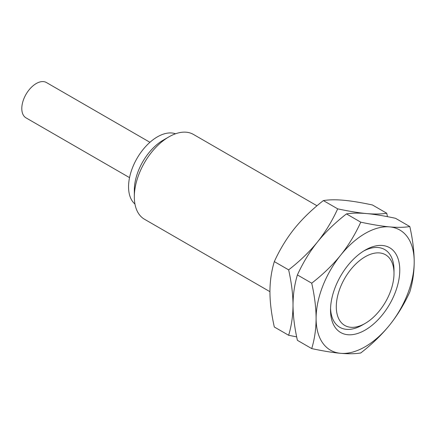<?xml version="1.0" encoding="UTF-8"?>
<svg xmlns="http://www.w3.org/2000/svg" width="436" height="436" viewBox="0 0 436 436"><rect width="100%" height="100%" fill="white"/><g stroke="black" fill="none" stroke-linecap="round" stroke-linejoin="round"><path stroke-width="0.65" d="M394.002 273.448A40.804 23.56 -60 0 1 365.15 323.419A40.804 23.56 -60 0 1 336.298 306.764A40.804 23.56 120 0 1 365.15 256.788A40.804 23.56 120 0 1 394.002 273.448L394.002 270.113A44.886 25.915 120 0 0 363.673 251.011M330.526 310.094A48.963 28.269 -60 0 1 365.15 250.128A48.963 28.269 -60 0 1 399.774 270.113A48.963 28.269 120 0 1 365.15 330.085A48.963 28.269 120 0 1 330.526 310.094M330.559 308.377A44.886 25.915 120 0 0 362.267 325.087L365.15 323.419M340.625 353.313A69.368 40.052 120 0 0 389.675 324.994A69.368 40.052 120 0 0 414.2 261.785C414.162 251.163 412.701 239.419 409.818 226.556C404.243 227.472 397.528 227.587 389.675 226.894A69.368 40.052 -60 0 1 414.2 261.785C414.167 272.342 412.707 282.403 409.818 291.957C404.243 304.165 397.528 315.179 389.675 324.994C381.773 334.783 372.137 344.108 360.768 352.975C355.193 353.89 348.478 354.005 340.625 353.313A69.368 40.052 120 0 1 316.1 318.422A69.368 40.052 -60 0 1 340.625 255.213A69.368 40.052 -60 0 1 389.675 226.894C381.773 226.175 372.137 224.605 360.768 222.175C355.193 234.388 348.478 245.397 340.625 255.213C332.723 265.001 323.087 274.326 311.718 283.193C314.607 296.082 316.067 307.827 316.1 318.422C316.062 329 314.601 339.061 311.718 348.593C323.087 351.024 332.723 352.599 340.625 353.313M409.818 226.556L395.501 218.289C384.132 215.858 374.497 214.289 366.594 213.569C358.686 212.85 349.051 211.28 337.687 208.849L323.365 200.582C328.94 199.666 335.655 199.552 343.508 200.244C351.416 200.963 361.052 202.533 372.415 204.964L386.737 213.231C381.162 214.147 374.448 214.256 366.594 213.569C358.741 212.882 352.026 212.991 346.451 213.907C335.082 222.774 325.447 232.099 317.544 241.887C309.691 251.703 302.976 262.717 297.401 274.925C294.513 284.485 293.052 294.54 293.019 305.096C293.057 315.719 294.518 327.463 297.401 340.325L311.718 348.593M337.687 208.849C332.112 221.057 325.398 232.072 317.544 241.887C309.636 251.676 300.001 261 288.637 269.868C291.521 282.757 292.981 294.496 293.019 305.096C292.981 315.675 291.521 325.736 288.637 335.268L296.671 336.892M323.365 200.582C312.002 209.449 302.366 218.774 294.458 228.562C286.605 238.378 279.89 249.392 274.315 261.6C271.432 271.154 269.971 281.215 269.933 291.771C269.971 302.393 271.432 314.138 274.315 327L288.637 335.268M387.462 216.665L386.737 213.231M346.451 213.907L360.768 222.175M297.401 274.925L311.718 283.193M274.315 261.6L288.637 269.868M317.005 205.77L193.431 134.424A48.963 28.269 120 0 0 168.95 136.85A48.963 28.269 120 0 0 134.326 196.821L134.326 190.156A40.804 23.56 120 0 1 163.178 140.179L168.95 136.85M269.933 291.673L144.469 219.237A48.963 28.269 -60 0 1 134.326 196.821M175.534 133.781A40.804 23.56 120 0 0 144.965 147.292A40.804 23.56 120 0 0 128.555 186.826A40.804 23.56 -60 0 0 134.958 204.053M149.94 142.3L46.429 82.535A20.405 11.777 120 0 0 30.705 88.001A20.405 11.777 120 0 0 21.8 108.531A20.405 11.777 -60 0 0 26.024 117.873L129.541 177.637"/></g></svg>
